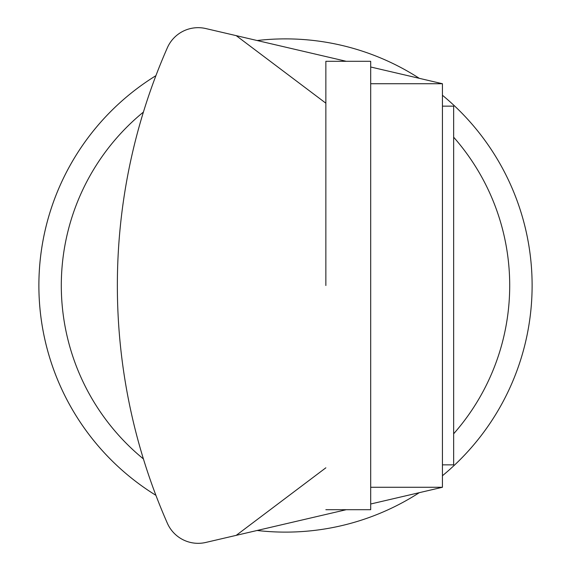 <?xml version="1.0" encoding="UTF-8"?>
<svg xmlns="http://www.w3.org/2000/svg" width="571" height="571" viewBox="0 0 571 571"><rect width="100%" height="100%" fill="white"/><g stroke="black" fill="none" stroke-linecap="round" stroke-linejoin="round"><path stroke-width="0.86" d="M442.439 106.142L453.652 106.142L453.652 464.858L442.439 464.858M325.855 509.696L370.693 509.696L370.693 61.304L325.855 61.304L325.855 285.5M453.652 137.204A224.196 224.196 0 0 1 453.652 433.796M143.407 458.92A224.196 224.196 0 0 1 143.407 112.08M370.693 487.277L442.439 487.277L442.439 83.723L370.693 67M205.774 542.45A33.632 33.632 0 0 1 167.36 523.243A33.632 33.632 0 0 0 205.774 542.45L346.269 509.696M442.439 487.277L370.693 504M167.36 523.243A590.157 590.157 0 0 1 167.36 47.757A33.632 33.632 0 0 1 205.774 28.55L236.216 35.645L325.855 103.187M370.693 83.723L442.439 83.723M325.855 467.813L236.216 535.355M346.269 61.304L205.774 28.55M38.885 285.5A246.615 246.615 0 0 1 155.912 75.672A246.615 246.615 0 0 0 155.912 495.328A246.615 246.615 0 0 1 38.885 285.5A246.615 246.615 0 0 0 155.912 495.328M257.121 40.52A246.615 246.615 0 0 1 419.285 78.327A246.615 246.615 0 0 0 257.121 40.52M532.115 285.5A246.615 246.615 0 0 0 442.439 95.264A246.615 246.615 0 0 1 442.439 475.736A246.615 246.615 0 0 0 532.115 285.5A246.615 246.615 0 0 1 442.439 475.736M419.285 492.673A246.615 246.615 0 0 1 257.121 530.48A246.615 246.615 0 0 0 419.285 492.673A246.615 246.615 0 0 1 257.121 530.48"/></g></svg>
